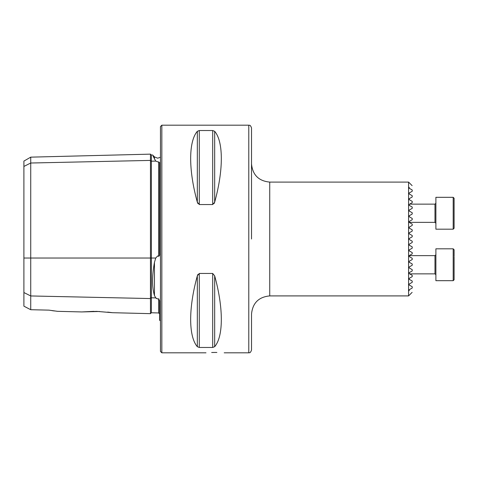 <?xml version="1.0" encoding="UTF-8"?>
<svg xmlns="http://www.w3.org/2000/svg" width="478" height="478" viewBox="0 0 478 478"><rect width="100%" height="100%" fill="white"/><g stroke="black" fill="none" stroke-linecap="round" stroke-linejoin="round"><path stroke-width="0.72" d="M107.693 312.098L112.444 312.702L150.456 313.658L150.456 160.411A0.908 0.789 180 0 0 151.389 161.182L155.732 161.086L153.085 156.097M160.471 320.762L159.562 320.212L159.562 300.847L158.672 298.792L157.674 298.953L155.732 297.884L154.454 295.506C151.98 287.23 151.98 276.182 154.454 262.374L155.732 258.03L157.674 255.939L158.672 256.316C159.461 255.885 159.754 255.001 159.562 253.663L159.562 162.49L155.732 161.086M155.786 297.937L156.467 298.517M412.12 185.637L408.576 182.094L269.729 182.094L269.729 295.906C258.67 296.981 252.599 303.052 251.518 314.112L251.518 350.075C250.09 353.893 249.307 352.37 248.787 352.812L248.787 125.188C249.307 125.63 250.09 124.107 251.518 127.925L251.518 239M409.216 187.31C413.064 185.088 413.064 185.088 409.216 187.31C413.064 185.088 413.064 185.088 409.216 187.31L409.216 188.26L412.215 189.993L412.215 191.266L409.216 193.004L409.216 193.949L412.215 195.681L412.215 196.96L409.216 198.693L409.216 199.643L412.215 201.375L412.215 202.648L409.216 204.387L409.216 205.331L412.215 207.064L412.215 208.342L409.216 210.075L409.216 211.019L412.215 212.758L412.215 214.03L409.216 215.763L409.216 216.713L412.215 218.446L412.215 219.719L409.216 221.457L409.216 222.401L412.215 224.134L412.215 225.413L409.216 227.146L409.216 228.09L412.215 229.828L412.215 231.101L409.216 232.834L409.216 233.784L412.215 235.517L412.215 236.789L409.216 238.528L409.216 239.472L408.941 239M412.215 252.587L409.216 250.854L412.215 252.587L412.215 253.866L409.216 255.599L409.216 256.543L412.215 258.281L412.215 259.554L409.216 261.287L409.216 262.237L412.215 263.97L412.215 265.242L409.216 266.981L409.216 267.925L412.215 269.658L412.215 270.936L409.216 272.669L409.216 273.613L412.215 275.352L412.215 276.625L411.701 276.923M412.215 265.242L409.999 266.527M211.664 352.495L215.1 352.447C203.359 352.842 203.359 352.842 215.1 352.447L216.881 352.459M96.735 311.375L112.444 312.702L96.735 311.375L81.804 311.937L99.597 311.477M57.527 311.327L81.804 311.937L93.897 311.345M160.471 239L160.471 126.556L161.839 125.188L161.839 352.812L160.471 351.444L160.471 239M409.216 249.91L412.215 248.172L409.216 249.91L409.216 250.854L409.06 250.036M412.215 248.172L412.215 246.899L409.216 245.166L411.229 246.325M409.216 245.166L409.216 244.216L412.215 242.483L410.01 243.756M412.215 242.483L412.215 241.211L409.807 239.819M408.576 182.094L408.576 295.906L269.729 295.906M409.216 222.401L412.215 224.134L409.216 222.401M412.215 219.719L409.216 221.457M409.216 216.713L412.215 218.446M412.215 214.03L409.216 215.763M412.215 189.993L409.216 188.26M412.215 195.681L409.216 193.949M412.09 201.304L409.216 199.643M409.216 227.146L412.215 225.413L409.216 227.146L409.377 228.185M409.819 232.487L411.618 231.448M410.01 234.244L412.215 235.517M412.215 236.789L410.005 238.068M410.949 237.524L411.618 237.136M214.036 203.634L214.67 202.14L212.698 204.542L199.29 204.542L197.324 202.14L197.952 203.628M199.29 204.542L199.29 130.53L197.324 131.325L199.29 130.53L212.698 130.53L214.67 131.325C223.537 141.578 223.537 170.168 214.67 202.14L214.67 131.325M197.324 202.14C188.452 170.168 188.452 141.578 197.324 131.325L197.324 202.14M197.958 274.354L197.324 275.86L199.29 273.458L212.698 273.458L214.67 275.86C223.537 307.832 223.537 336.422 214.67 346.675L212.698 347.47L199.29 347.47L197.324 346.675C188.452 336.422 188.452 307.832 197.324 275.86L197.324 346.675M215.1 352.447C226.847 352.842 226.847 352.842 215.1 352.447M23.9 292.542L30.729 295.954L30.729 309.714L23.9 306.171L23.9 166.434L30.729 163.016L150.456 160.411L150.456 154.143L151.365 155.033L151.389 258.03L155.732 258.03M150.456 313.658L151.365 312.773L151.389 297.788A0.908 0.789 180 0 0 150.456 298.559L30.729 295.954L30.729 157.148L23.9 161.092L23.9 166.434M48.935 310.132L57.527 311.327L48.935 310.132L30.729 309.714M54.42 310.963L51.815 310.598M412.215 276.625L409.216 278.357L409.216 279.307L412.215 281.04L409.216 279.307L409.216 278.357L411.666 276.947M409.216 284.051L412.215 282.319L409.216 284.051L409.216 284.996L412.215 286.734L409.216 284.996M409.216 289.74L412.215 288.007L409.216 289.74L409.216 290.69L408.971 290.391M409.216 290.69C413.064 292.912 413.064 292.912 409.216 290.69C413.064 292.912 413.064 292.912 409.216 290.69M412.215 286.734L412.215 288.007M412.215 281.04L412.215 282.319M412.215 270.936L409.216 272.669M409.216 267.925L412.215 269.658M409.216 232.834L412.215 231.101M412.215 229.828L409.216 228.09M154.454 159.12C151.98 153.647 151.98 153.647 154.454 159.12L154.454 156.862L157.674 158.194L160.471 157.238M412.215 253.866L409.216 255.599M409.216 256.543L411.056 257.606M412.215 259.554L409.216 261.287M409.216 262.237L412.215 263.97M412.215 208.342L409.216 210.075M409.216 211.019L412.215 212.758M454.1 256.895L454.1 279.773L453.192 280.688L453.192 248.817L454.1 249.731L454.1 256.286M453.192 248.817L435.888 248.817L435.888 280.688L453.192 280.688M454.1 227.271L454.1 228.269L453.192 229.183L453.192 197.312L454.1 198.227L454.1 227.271M453.192 197.312L435.888 197.312L435.888 229.183L453.192 229.183M454.1 199.224L454.1 198.227M23.9 258.03L151.389 258.03L151.389 297.788L155.732 297.884M154.454 295.506L154.454 262.374M158.672 256.316L158.672 161.893M151.389 312.773L158.672 312.953L158.672 298.792M212.698 130.53L212.698 204.542M214.67 275.86L214.67 346.675M212.698 273.458L212.698 347.47M199.29 273.458L199.29 347.47M409.628 273.858L434.98 273.858L434.98 255.646L435.888 254.738M409.144 222.354L434.98 222.354L434.98 204.142L435.888 203.234M151.389 155.033L152.596 154.997L154.454 156.862M248.787 125.188L161.839 125.188M248.787 352.812L224.206 352.812M205.994 352.812L161.839 352.812M412.12 292.363L408.576 295.906M158.672 312.953L159.562 313.867M30.729 157.148L150.456 154.143M269.729 182.094C258.67 181.019 252.599 174.948 251.518 163.888M434.98 273.858L435.888 274.766M409.144 255.646L434.98 255.646M409.628 204.142L434.98 204.142M434.98 222.354L435.888 223.262"/></g></svg>
